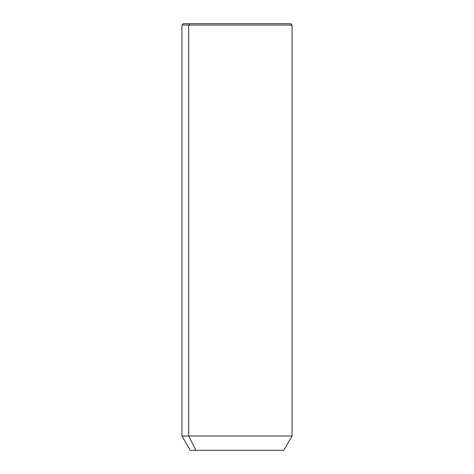 <?xml version="1.0" encoding="UTF-8"?>
<svg xmlns="http://www.w3.org/2000/svg" width="474" height="474" viewBox="0 0 474 474"><rect width="100%" height="100%" fill="white"/><g stroke="black" fill="none" stroke-linecap="round" stroke-linejoin="round"><path stroke-width="0.71" d="M283.79 450.3L195.94 450.3L188.693 435.997L292.043 435.997L188.693 435.997L195.94 450.3L190.21 450.3L181.957 435.997L188.693 435.997L188.693 25.075L292.043 25.075L188.693 25.075L188.693 435.997L181.957 435.997L181.957 25.075L188.693 25.075L181.957 25.075L183.331 23.7L189.902 23.7L188.693 25.075L189.902 23.7L290.669 23.7L292.043 25.075L292.043 435.997L283.79 450.3M195.94 450.3L278.06 450.3M284.098 23.7L189.902 23.7"/></g></svg>
